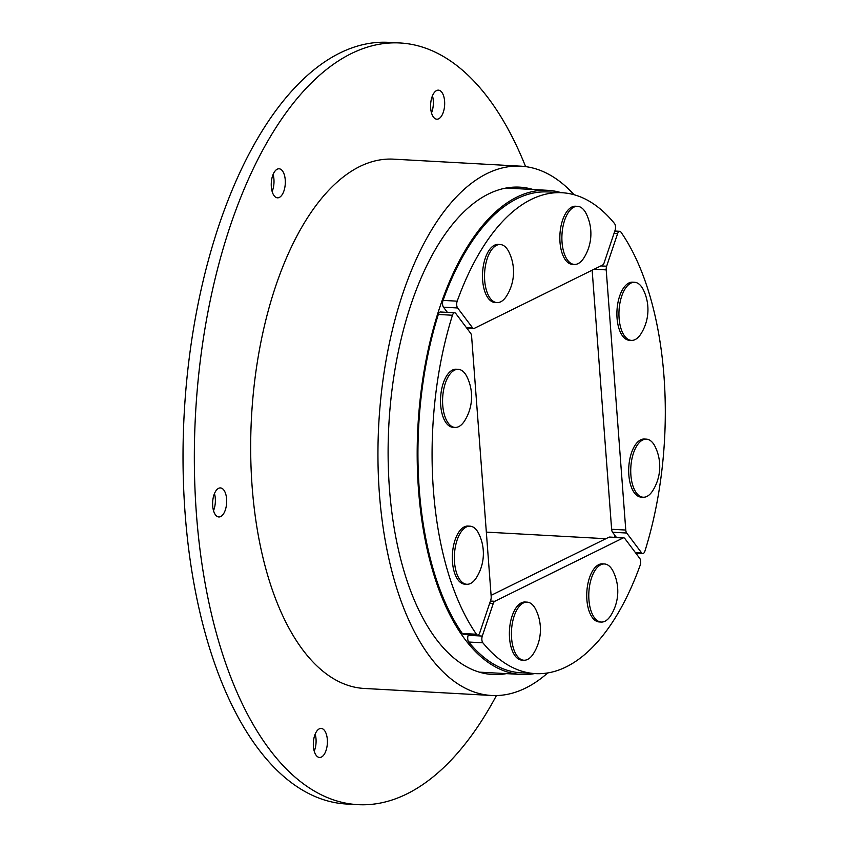 <?xml version="1.0" encoding="UTF-8"?>
<svg xmlns="http://www.w3.org/2000/svg" width="847" height="847" viewBox="0 0 847 847"><rect width="100%" height="100%" fill="white"/><g stroke="black" fill="none" stroke-linecap="round" stroke-linejoin="round"><path stroke-width="1.27" d="M486.337 532.117L605.891 538.713M614.456 534.764L614.647 537.337M561.254 192.693A242.422 116.791 93.2 0 0 547.903 190.331A242.422 116.791 93.2 0 0 516.861 197.118A242.422 116.791 93.2 0 0 417.2 458.026A242.422 116.791 93.2 0 0 521.201 674.445A242.422 116.791 93.2 0 0 534.732 673.577M614.011 233.433L617.601 233.634A4.849 2.34 -86.8 0 1 619.76 231.305A4.849 2.34 -86.8 0 1 620.946 232.099A240.813 116.007 93.2 0 1 644.927 551.101A4.849 2.34 -86.8 0 1 642.725 553.567A4.849 2.34 -86.8 0 1 641.603 552.858L635.345 552.519M617.601 233.634L606.643 266.223L600.862 265.905M594.139 269.219L606.208 269.886A4.849 2.34 -86.8 0 1 606.643 266.223M606.208 269.886L625.774 530.042L611.629 529.259L592.148 270.204M611.629 529.259A4.849 2.34 93.2 0 0 612.561 532.244L626.706 533.028A4.849 2.34 -86.8 0 1 625.774 530.042M626.706 533.028L641.603 552.858M616.457 537.443L612.561 532.244M457.634 307.969A4.849 2.34 -86.8 0 1 457.189 301.172L443.045 300.389A4.849 2.34 93.2 0 0 443.5 307.186L457.634 307.969L472.541 327.8L466.284 327.45M472.541 327.8A4.849 2.34 -86.8 0 0 473.664 328.498A4.849 2.34 -86.8 0 0 474.278 328.371L602.577 265.058A4.849 2.34 -86.8 0 0 604.123 262.866L615.081 230.278A4.849 2.34 -86.8 0 0 614.509 223.534A240.813 116.007 93.2 0 0 561.953 192.724A240.813 116.007 93.2 0 0 457.189 301.172M561.953 192.724L547.808 191.951A240.813 116.007 93.2 0 0 443.045 300.389M447.396 312.374L443.5 307.186M454.659 312.776L440.514 311.992A4.849 2.34 93.2 0 0 438.312 314.459L452.457 315.243A4.849 2.34 -86.8 0 1 454.659 312.776A4.849 2.34 -86.8 0 1 455.781 313.485L470.678 333.316A4.849 2.34 -86.8 0 1 471.61 336.301L491.175 596.457A4.849 2.34 -86.8 0 1 490.741 600.121L479.783 632.709A4.849 2.34 -86.8 0 1 477.623 635.038A4.849 2.34 -86.8 0 1 476.438 634.244L462.303 633.461A4.849 2.34 93.2 0 0 463.489 634.255L477.623 635.038M452.457 315.243A240.813 116.007 93.2 0 0 476.438 634.244M438.312 314.459A240.813 116.007 93.2 0 0 462.303 633.461M623.72 537.845L609.586 537.062A4.849 2.34 93.2 0 0 608.961 537.199L623.106 537.972A4.849 2.34 -86.8 0 1 623.72 537.845A4.849 2.34 -86.8 0 1 624.842 538.544L639.75 558.374A4.849 2.34 -86.8 0 1 640.194 565.171A240.813 116.007 93.2 0 1 535.431 673.619A240.813 116.007 93.2 0 1 482.875 642.809A4.849 2.34 -86.8 0 1 482.303 636.065L468.169 635.292A4.849 2.34 93.2 0 0 468.73 642.026A240.813 116.007 93.2 0 0 521.286 672.836L535.431 673.619M623.106 537.972L494.807 601.285L490.434 601.042M489.682 603.276L493.261 603.477A4.849 2.34 -86.8 0 1 494.807 601.285M493.261 603.477L482.303 636.065M491.091 595.356L608.961 537.199M468.169 635.292L468.423 634.53M357.995 804.65L346.677 804.025A381.415 183.746 -86.8 0 1 183.047 463.521A381.415 183.746 -86.8 0 1 339.848 53.022A381.415 183.746 -86.8 0 1 388.688 42.35L400.006 42.975A381.415 183.746 93.2 0 0 351.166 53.647A381.415 183.746 93.2 0 0 194.365 464.145A381.415 183.746 93.2 0 0 357.995 804.65A381.415 183.746 93.2 0 0 496.427 695.556M314.237 751.194A14.547 7.009 93.2 0 0 315.613 746.408A14.547 7.009 93.2 0 0 315.179 734.095M213.518 510.677A14.547 7.009 93.2 0 0 214.46 493.589M272.152 191.538A14.547 7.009 93.2 0 0 273.094 174.45M431.504 112.905A14.547 7.009 93.2 0 0 432.446 95.806M444.199 108.755A14.547 7.009 -86.8 0 1 436.83 119.194A14.547 7.009 -86.8 0 1 431.07 100.592A14.547 7.009 -86.8 0 1 438.439 90.153A14.547 7.009 -86.8 0 1 444.199 108.755M283.777 173.275A14.547 7.009 -86.8 0 1 284.444 189.199A14.547 7.009 -86.8 0 1 277.477 197.827A14.547 7.009 -86.8 0 1 272.787 193.338A14.547 7.009 -86.8 0 1 272.12 177.415A14.547 7.009 -86.8 0 1 279.087 168.786A14.547 7.009 -86.8 0 1 283.777 173.275M218.579 488.327A14.547 7.009 -86.8 0 1 220.442 487.925A14.547 7.009 -86.8 0 1 226.689 500.905A14.547 7.009 -86.8 0 1 220.707 516.564A14.547 7.009 -86.8 0 1 218.844 516.966A14.547 7.009 -86.8 0 1 212.608 503.986A14.547 7.009 -86.8 0 1 218.579 488.327M313.803 738.87A14.547 7.009 -86.8 0 1 321.161 728.431A14.547 7.009 -86.8 0 1 326.921 747.033A14.547 7.009 -86.8 0 1 319.563 757.472A14.547 7.009 -86.8 0 1 313.803 738.87M525.606 166.626A381.415 183.746 93.2 0 0 400.006 42.975M574.107 194.746A265.047 127.685 93.2 0 0 520.863 166.181L393.59 159.162A265.047 127.685 93.2 0 0 359.657 166.573A265.047 127.685 93.2 0 0 250.691 451.843A265.047 127.685 93.2 0 0 364.401 688.463L491.673 695.482A265.047 127.685 93.2 0 0 547.734 672.942M506.4 673.63A244.042 117.564 -86.8 0 1 492.827 674.508A244.042 117.564 -86.8 0 1 388.127 456.639A244.042 117.564 -86.8 0 1 488.465 193.984A244.042 117.564 -86.8 0 1 519.709 187.155A244.042 117.564 -86.8 0 1 533.102 189.516M520.863 166.181A265.047 127.685 93.2 0 0 486.93 173.593A265.047 127.685 93.2 0 0 377.963 458.862A265.047 127.685 93.2 0 0 491.673 695.482M646.42 439.148L644.376 439.032A29.094 14.018 93.2 0 0 628.781 467.311A29.094 14.018 93.2 0 0 641.168 497.125L643.222 497.242A29.094 14.018 93.2 0 0 646.939 496.427A29.094 14.018 93.2 0 0 652.772 490.646A45.251 45.251 0 0 0 655.197 446.75A29.094 14.018 93.2 0 0 646.42 439.148A29.094 14.018 93.2 0 0 630.824 467.417A29.094 14.018 93.2 0 0 643.222 497.242M634.625 282.295L632.582 282.178A29.094 14.018 93.2 0 0 616.987 310.457A29.094 14.018 93.2 0 0 629.374 340.282L631.428 340.388A29.094 14.018 93.2 0 0 635.155 339.573A29.094 14.018 93.2 0 0 640.978 333.803A45.251 45.251 0 0 0 643.402 289.907A29.094 14.018 93.2 0 0 634.625 282.295A29.094 14.018 93.2 0 0 619.03 310.574A29.094 14.018 93.2 0 0 631.428 340.388M586.346 213.942A29.094 14.018 93.2 0 0 577.569 206.34L575.526 206.223A29.094 14.018 93.2 0 0 559.931 234.503A29.094 14.018 93.2 0 0 572.318 264.328L574.372 264.433A29.094 14.018 93.2 0 0 583.932 257.837A45.251 45.251 0 0 0 586.346 213.952M577.569 206.34A29.094 14.018 93.2 0 0 561.974 234.619A29.094 14.018 93.2 0 0 574.372 264.433M500.217 244.518L498.174 244.402A29.094 14.018 93.2 0 0 482.578 272.681A29.094 14.018 93.2 0 0 494.966 302.495L497.009 302.612A29.094 14.018 93.2 0 0 506.57 296.016A45.251 45.251 0 0 0 508.994 252.12A29.094 14.018 93.2 0 0 500.217 244.518A29.094 14.018 93.2 0 0 484.622 272.787A29.094 14.018 93.2 0 0 497.009 302.612M458.259 369.324L456.215 369.218A29.094 14.018 93.2 0 0 452.489 370.033A29.094 14.018 93.2 0 0 440.525 401.34A29.094 14.018 93.2 0 0 453.007 427.312L455.051 427.417A29.094 14.018 93.2 0 0 464.611 420.832A45.251 45.251 0 0 0 467.036 376.936A29.094 14.018 93.2 0 0 458.259 369.324A29.094 14.018 93.2 0 0 454.532 370.139A29.094 14.018 93.2 0 0 442.579 401.457A29.094 14.018 93.2 0 0 455.051 427.417M470.053 526.178L468.01 526.061A29.094 14.018 93.2 0 0 464.283 526.876A29.094 14.018 93.2 0 0 452.319 558.194A29.094 14.018 93.2 0 0 464.802 584.165L466.845 584.271A29.094 14.018 93.2 0 0 476.406 577.675A45.251 45.251 0 0 0 478.83 533.79A29.094 14.018 93.2 0 0 470.053 526.178A29.094 14.018 93.2 0 0 466.326 526.993A29.094 14.018 93.2 0 0 454.363 558.3A29.094 14.018 93.2 0 0 466.845 584.271M527.109 602.132L525.066 602.016A29.094 14.018 93.2 0 0 509.534 637.939A29.094 14.018 93.2 0 0 521.858 660.109L523.901 660.226A29.094 14.018 93.2 0 0 533.462 653.63A45.251 45.251 0 0 0 535.886 609.734A29.094 14.018 93.2 0 0 527.109 602.132A29.094 14.018 93.2 0 0 511.577 638.056A29.094 14.018 93.2 0 0 523.901 660.226M604.462 563.964L602.418 563.848A29.094 14.018 93.2 0 0 586.886 599.771A29.094 14.018 93.2 0 0 599.21 621.942L601.264 622.058A29.094 14.018 93.2 0 0 610.814 615.462A45.251 45.251 0 0 0 613.239 571.566A29.094 14.018 93.2 0 0 604.462 563.964A29.094 14.018 93.2 0 0 588.94 599.877A29.094 14.018 93.2 0 0 601.264 622.058M468.73 642.026L482.875 642.809M479.434 672.147L521.201 674.445M506.135 188.034L547.903 190.331M614.816 231.04L619.76 231.305M642.725 553.567L635.843 553.186M473.664 328.498L466.782 328.128"/></g></svg>
